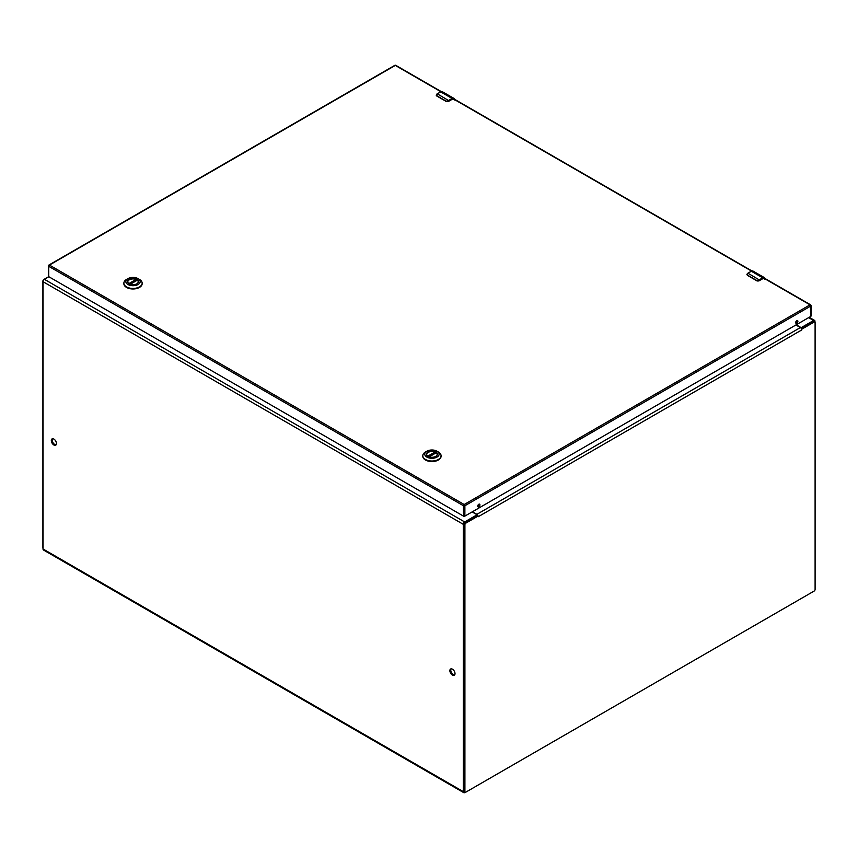 <?xml version="1.0" encoding="UTF-8"?>
<svg xmlns="http://www.w3.org/2000/svg" width="858" height="858" viewBox="0 0 858 858"><rect width="100%" height="100%" fill="white"/><g stroke="black" fill="none" stroke-linecap="round" stroke-linejoin="round"><path stroke-width="1.29" d="M53.882 445.002A3.625 2.091 60 0 1 51.512 441.806A3.625 2.091 60 0 1 52.07 438.899A3.625 2.091 60 0 1 53.882 439.082A3.625 2.091 60 0 1 56.253 442.278A3.625 2.091 60 0 1 55.695 445.184A3.625 2.091 60 0 1 53.882 445.002M52.563 438.738A3.625 2.091 -120 0 0 52.531 441.698A3.625 2.091 -120 0 0 54.762 444.487A3.625 2.091 -120 0 0 56.081 444.83M452.445 675.107A3.625 2.091 60 0 1 450.075 671.911A3.625 2.091 60 0 1 450.632 669.004A3.625 2.091 60 0 1 452.445 669.186A3.625 2.091 60 0 1 454.815 672.382A3.625 2.091 60 0 1 454.257 675.289A3.625 2.091 60 0 1 452.445 675.107M451.126 668.843A3.625 2.091 -120 0 0 451.094 671.803A3.625 2.091 -120 0 0 453.324 674.602A3.625 2.091 -120 0 0 454.643 674.935M465.347 792.266L464.886 792.545A2.252 1.298 -60 0 1 463.76 792.653A2.252 1.298 -60 0 1 463.288 791.623L463.288 524.324A1.941 1.115 -60 0 1 464.661 521.954L476.362 515.197A0.997 0.579 0 0 0 476.362 514.382L472.104 511.926M48.874 276.748L44.412 279.322A1.941 1.115 120 0 0 43.039 281.703L43.039 548.991A2.252 1.298 120 0 0 43.511 550.021L463.76 792.653M796.224 324.796L800.482 327.252A0.997 0.579 0 0 0 801.887 327.252L813.588 320.495A1.941 1.115 -60 0 1 814.553 320.399A1.941 1.115 -60 0 1 814.961 321.289L814.961 322.082M476.64 515.883A0.997 0.579 0 0 0 476.651 515.808L476.651 514.789M795.913 324.978L800.375 327.563A1.941 1.115 -120 0 1 801.383 328.657L801.747 329.933L801.383 328.657L802.048 329.032L814.167 322.04A1.33 0.761 -60 0 1 814.821 321.964L813.942 321.46A1.33 0.761 120 0 0 813.287 321.525L801.275 328.464A0.997 0.579 0 0 0 801.329 328.432M464.028 791.097A1.33 0.761 120 0 0 464.296 791.709L465.175 792.213A1.33 0.761 -60 0 1 464.907 791.602L464.907 524.764A1.33 0.761 -60 0 1 465.84 523.133L477.96 516.141L477.08 515.626L464.961 522.629A1.33 0.761 120 0 0 464.028 524.249L464.028 791.097L464.907 791.602M476.651 515.208L477.895 515.422L478.078 516.806L477.895 515.422A1.941 1.115 -120 0 0 476.887 514.328L472.426 511.743M814.821 321.964A1.33 0.761 -60 0 1 815.1 322.576L815.1 589.425A1.33 0.761 -60 0 1 814.167 591.044L465.84 792.149A1.33 0.761 -60 0 1 465.175 792.213M763.813 277.82L810.531 304.794A0.997 0.997 0 0 1 811.035 305.652A0.997 0.579 0 0 0 810.746 305.255A0.997 0.579 120 0 0 810.038 304.847A0.997 0.579 -120 0 1 810.746 306.059A0.997 0.579 0 0 0 811.035 305.652L811.035 316.012A0.997 0.579 180 0 1 810.746 316.42L810.746 306.059L464.875 505.748L464.875 516.108A0.997 0.579 180 0 1 463.459 516.108L463.459 505.748L48.724 266.302L48.724 276.662L43.833 279.494A1.33 0.761 120 0 0 42.9 281.113L42.9 547.962A1.33 0.761 120 0 0 43.039 548.455M426.716 454.676A5.223 3.014 180 0 1 426.705 454.515A5.223 3.014 180 0 1 429.515 451.844A5.223 3.014 180 0 1 434.92 452.048L428.121 456.392A5.255 3.035 180 0 1 426.673 454.3A5.255 3.035 180 0 1 429.922 451.501A5.255 3.035 180 0 1 435.649 452.155A5.255 3.035 180 0 1 437.183 454.3A5.255 3.035 180 0 1 435.714 456.413M428.078 456.37L428.078 456.37A5.448 3.142 180 0 1 428.078 451.919A5.448 3.142 180 0 1 435.789 451.919A5.448 3.142 180 0 1 435.789 456.37A5.448 3.142 180 0 1 428.078 456.37M438.395 452.016L437.012 451.211A7.175 4.14 180 0 1 437.012 457.078A7.175 4.14 180 0 1 426.855 457.078A7.175 4.14 180 0 1 426.855 451.211A7.175 4.14 180 0 1 437.012 451.211L438.395 452.016A9.138 5.277 0 0 1 441.066 455.748L441.066 456.274A9.138 5.277 0 0 0 441.055 456.006M426.855 451.211L425.471 452.016A9.138 5.277 0 0 0 422.79 455.748A9.138 5.277 0 0 0 425.471 459.47A9.138 5.277 0 0 0 435.424 460.617A9.138 5.277 0 0 0 441.066 455.748M422.801 456.006A9.138 5.277 0 0 0 422.79 456.274A9.138 5.277 0 0 0 425.471 460.006A9.138 5.277 0 0 0 435.424 461.154A9.138 5.277 0 0 0 441.066 456.274M429.172 456.853L436.207 452.788A5.223 3.014 180 0 1 437.151 454.515A5.223 3.014 180 0 1 437.14 454.676M435.135 452.348L435.135 453.324M129.226 283.826A5.255 3.035 180 0 1 127.756 281.724A5.255 3.035 180 0 1 130.995 278.925A5.255 3.035 180 0 1 136.722 279.579A5.255 3.035 180 0 1 138.267 281.724A5.255 3.035 180 0 1 136.797 283.826M129.161 283.784L129.161 283.784A5.448 3.142 180 0 1 129.161 279.343A5.448 3.142 180 0 1 136.862 279.343A5.448 3.142 180 0 1 136.862 283.784A5.448 3.142 180 0 1 129.161 283.784M139.468 279.429L138.084 278.636A7.175 4.14 180 0 1 138.084 284.491A7.175 4.14 180 0 1 127.939 284.491A7.175 4.14 180 0 1 127.939 278.636A7.175 4.14 180 0 1 138.084 278.636L139.468 279.429A9.138 5.277 0 0 1 142.149 283.161L142.149 283.698A9.138 5.277 0 0 0 142.138 283.43M127.939 278.636L126.544 279.429A9.138 5.277 0 0 0 123.874 283.161A9.138 5.277 0 0 0 126.544 286.894A9.138 5.277 0 0 0 136.508 288.041A9.138 5.277 0 0 0 142.149 283.161M123.884 283.43A9.138 5.277 0 0 0 123.874 283.698A9.138 5.277 0 0 0 126.544 287.43A9.138 5.277 0 0 0 136.508 288.567A9.138 5.277 0 0 0 142.149 283.698M130.244 284.277L137.291 280.212A5.223 3.014 180 0 1 138.235 281.939A5.223 3.014 180 0 1 138.224 282.1M127.799 282.1A5.223 3.014 180 0 1 127.788 281.939A5.223 3.014 180 0 1 130.598 279.268A5.223 3.014 180 0 1 136.004 279.461L136.208 280.748M759.523 280.073L756.756 280.738L747.382 275.321L747.972 273.198A4.14 2.392 120 0 0 747.533 273.498L747.468 275.128L756.842 280.534L758.901 280.062A4.14 2.392 -60 0 1 759.341 279.762L762.741 277.81L751.361 271.246L747.972 273.198L759.523 280.073L762.741 277.81A3.314 1.909 -60 0 1 764.392 277.638A3.314 1.909 -60 0 1 765.004 278.507M448.873 100.718L446.117 101.394L436.733 95.978L437.333 93.854A4.14 2.392 120 0 0 436.883 94.144L436.819 95.774L446.203 101.19L448.251 100.718A4.14 2.392 -60 0 1 448.702 100.418L452.091 98.456L440.722 91.892L437.333 93.854L448.873 100.718L452.091 98.456A3.314 1.909 -60 0 1 453.753 98.295A3.314 1.909 -60 0 1 454.354 99.153M478.818 506.799A1.555 0.901 120 0 0 479.837 505.426A1.555 0.901 120 0 0 479.601 504.172A1.555 0.901 120 0 0 478.818 504.257A1.555 0.901 120 0 0 477.799 505.63A1.555 0.901 120 0 0 478.045 506.874A1.555 0.901 120 0 0 478.818 506.799M477.777 506.531A1.555 0.901 120 0 0 478.12 506.392A1.555 0.901 120 0 0 479.161 504.118M796.792 323.219A1.555 0.901 120 0 0 797.811 321.847A1.555 0.901 120 0 0 797.575 320.602A1.555 0.901 120 0 0 796.792 320.678A1.555 0.901 120 0 0 795.774 322.05A1.555 0.901 120 0 0 796.01 323.294A1.555 0.901 120 0 0 796.792 323.219M795.741 322.951A1.555 0.901 120 0 0 796.095 322.812A1.555 0.901 120 0 0 797.136 320.538M464.875 516.108L810.746 316.42M441.28 91.602L395.795 65.347A0.997 0.579 120 0 0 395.302 65.401L49.432 265.079A0.997 0.579 -120 0 0 48.724 265.487A0.997 0.579 0 0 0 48.434 265.894L48.434 276.255A0.997 0.579 180 0 0 48.724 276.662L463.459 516.108M463.288 791.623L43.039 548.991M476.362 515.197L476.362 516.055M801.887 327.252L801.887 328.11M463.288 524.324L43.039 281.703M464.661 521.954L44.412 279.322M808.633 317.642L813.588 320.495M464.961 522.629L465.84 523.133M814.167 322.04L813.287 321.525M464.907 524.764L464.028 524.249M801.747 329.933L478.26 516.698M800.375 327.563L476.887 514.328M427.777 456.166L434.92 452.048M136.208 279.772L129.204 283.816M128.861 283.59L136.004 279.461M751.19 271.343L751.361 271.246A3.314 1.909 120 0 1 753.024 271.074L764.392 277.638L765.154 279.258M762.912 278.11L765.079 279.365M757.26 280.92A1.662 0.955 0 0 0 759.105 280.716L758.901 280.062M759.105 280.716L762.912 278.518L759.051 280.834L756.842 280.534M762.859 278.636L759.051 280.834L756.81 280.834L747.468 275.128M753.024 271.074L751.243 271.235L747.404 273.488L746.889 274.624L747.533 275.418M440.551 91.999L440.722 91.892A3.314 1.909 120 0 1 442.385 91.731L453.753 98.295L454.515 99.914M452.273 98.767L454.44 100.011M446.621 101.566A1.662 0.955 0 0 0 448.455 101.373L448.251 100.718M448.455 101.373L452.273 99.174L448.412 101.48L446.203 101.19M452.22 99.281L448.412 101.48L446.171 101.48L436.819 95.774M442.385 91.731L440.594 91.881L436.765 94.133L436.25 95.281L436.894 96.064M395.795 65.347A0.997 0.997 0 0 0 394.798 65.347L48.927 265.036A0.997 0.997 0 0 0 48.724 266.302A0.997 0.579 120 0 1 49.432 265.079L464.167 504.525L810.038 304.847L763.373 277.906M440.905 91.731L395.302 65.401A0.997 0.579 60 0 0 394.798 65.347M751.554 271.074L452.734 98.552M463.459 505.748A0.997 0.579 0 0 0 464.875 505.748A0.997 0.579 60 0 0 464.167 504.525A0.997 0.579 120 0 0 463.459 505.748M809.201 317.31L814.553 320.399M436.1 452.767L429.075 456.821M123.874 283.161L123.874 283.698M137.183 280.191L130.159 284.245M751.919 270.956L453.163 98.466"/></g></svg>
